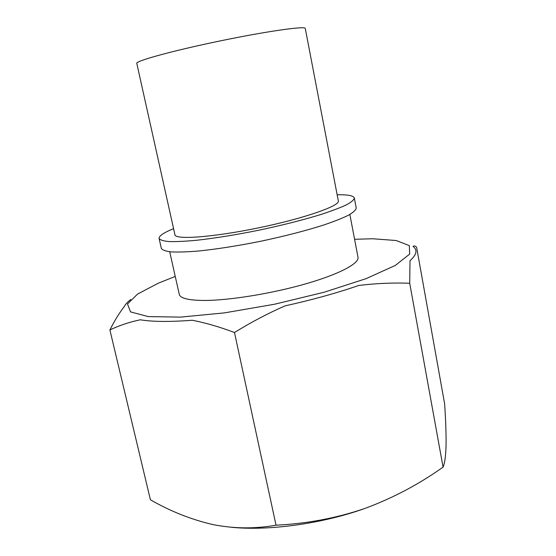 <?xml version="1.0" encoding="UTF-8"?>
<svg xmlns="http://www.w3.org/2000/svg" width="556" height="556" viewBox="0 0 556 556"><rect width="100%" height="100%" fill="white"/><g stroke="black" fill="none" stroke-linecap="round" stroke-linejoin="round"><path stroke-width="0.83" d="M354.582 239.282L372.791 238.767L396.157 240.512L409.348 245.627L409.689 254.085L395.295 265.448L365.973 278.695L324.037 292.254L274.518 304.243L224.311 312.903L180.443 317.115L148.271 316.6L130.549 311.895L127.498 303.993L137.575 294.061L158.328 283.185L175.244 276.422M130.771 299.475C127.512 302.026 125.302 304.452 124.155 306.738C119.283 313.007 114.529 320.742 109.893 329.951C119.234 325.482 129.367 322.098 140.286 319.79C152.233 321.813 169.573 321.966 192.3 320.256C205.699 322.869 219.766 326.956 234.486 332.516C251.131 322.209 267.992 313.327 285.075 305.876C312.604 299.76 337.138 292.963 358.683 285.471C375.967 283.365 392.974 282.629 409.709 283.247L410.015 260.695C416.757 254.676 417.758 249.922 413.032 246.426C414.088 245.571 415.276 245.849 416.604 247.26L444.633 403.864C445.71 419.752 446.19 433.402 446.072 444.807C445.836 455.579 444.835 463.016 443.069 467.109C418.835 484.38 392.647 498.204 364.5 508.587C321.917 523.773 269.034 531.022 231.435 527.29M364.5 508.587C336.192 518.199 306.697 523.731 276.019 525.177C254.731 528.992 233.437 528.735 212.149 524.412C190.736 519.353 170.157 511.145 150.412 499.788L109.893 329.951M337.144 194.774C347.847 194.565 353.574 195.656 354.332 198.033L356.222 208.027C355.937 210.001 353.317 212.413 348.362 215.276C342.044 218.355 333.572 221.684 322.946 225.27C305.181 230.872 284.679 236.147 261.445 241.102C238.156 245.787 217.243 249.081 198.714 250.999C187.539 251.924 178.441 252.229 171.422 251.917C165.73 251.263 162.366 250.082 161.33 248.386L159.092 238.461C158.842 235.98 163.666 232.707 173.569 228.648M354.332 198.033C354.026 199.861 351.371 202.134 346.374 204.865C340.022 207.812 331.508 211.03 320.84 214.519C303.013 219.988 282.462 225.194 259.172 230.142C235.841 234.847 214.908 238.232 196.372 240.296C185.197 241.332 176.106 241.756 169.1 241.575C163.436 241.054 160.1 240.018 159.092 238.461M338.333 200.952C340.154 205.817 304.181 218.425 258.693 227.821C213.219 237.266 175.196 239.983 174.938 234.792L136.776 63.349C135.31 61.049 172.944 50.679 219.995 40.949C267.04 31.192 305.696 25.764 305.272 28.46L338.333 200.952M169.712 251.764L179.261 294.332C180.269 298.44 189.068 300.476 205.664 300.448C230.955 300.219 272.947 293.311 306.182 283.713C339.48 274.108 359.371 263.405 358.008 257.317L349.863 214.456M443.069 467.109L409.709 283.247M276.019 525.177L234.486 332.516"/></g></svg>
